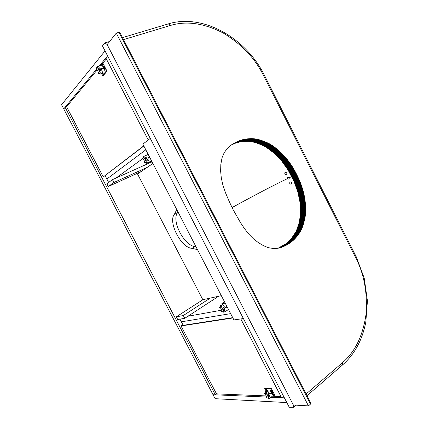 <?xml version="1.0" encoding="UTF-8"?>
<svg xmlns="http://www.w3.org/2000/svg" width="429" height="429" viewBox="0 0 429 429"><rect width="100%" height="100%" fill="white"/><g stroke="black" fill="none" stroke-linecap="round" stroke-linejoin="round"><path stroke-width="0.64" d="M116.297 33.119L118.962 32.336L120.184 33.081L310.569 402.606L310.516 404.08L308.467 405.888L293.35 405.003L293.592 407.293L289.291 407.314L102.434 45.914L105.1 42.852L107.148 44.589L116.297 33.119L308.467 405.888M107.148 44.589L293.35 405.003L107.148 44.589M278.003 248.257L273.305 248.514L268.522 247.705L263.728 245.817L258.36 242.626L253.416 238.755L249.029 234.352L244.551 228.721L240.385 222.447L233.038 209.529L229.376 201.823L225.482 192.723L222.812 184.765L221.305 178.019L220.635 171.101L220.828 164.302L222.088 157.631L224.222 152.654L227.391 148.332L231.183 145.088L236.411 142.01L241.715 139.945L247.549 138.851L253.539 138.728L258.649 139.597L265.53 141.994L270.549 144.434L275.949 148.236L281.531 153.158L286.132 158.151L291.06 164.747L295.098 171.493L298.777 178.888L303.115 190.943L305.319 202.922L305.534 213.899L303.249 224.673L301.726 228.818L299.603 232.716L296.814 236.556L293.533 240.079L290.304 242.717L285.907 245.393L281.896 247.201L278.003 248.257L285.811 243.849L291.538 238.395L296.23 231.37L299.19 222.667L300.627 213.513L300.027 202.408L297.855 191.977L294.101 181.601L288.159 170.12L281.703 160.998L274.131 153.18L266.007 147.077L262.065 145.088L256.258 142.889L252.386 141.843L248.466 141.356L243.865 141.447L239.318 142.101L235.328 143.227L231.306 145.002M291.677 176.485L296.589 174.287M101.619 73.675L102.853 76.056L107.041 71.23L102.842 63.127M98.724 68.082L100.15 70.844M103.4 75.429L102.188 73.086M100.461 69.75L99.469 67.841M143.849 146.021L103.25 176.946L143.763 145.849M103.057 63.54L101.678 65.192M103.25 176.946L66.592 106.741L97.19 69.932M98.6 68.232L99.013 67.734M100.928 65.433L106.333 58.923M272.973 395.677L275.037 395.758M280.963 396.525L272.372 396.171M269.589 396.058L268.393 396.01M266.168 395.919L216.506 393.876L181.043 325.954L232.883 317.959M271.069 397.249L284.389 397.833L286.84 402.574L215.111 398.691L213.031 394.707L266.763 397.061M66.592 106.741L65.122 107.255L215.288 394.809L213.031 394.707L63.739 108.928L96.225 69.664M99.292 65.959L107.604 55.915L105.019 50.917L61.567 104.767L63.739 108.928L65.122 107.255M266.146 391.184L264.714 388.422L271.321 388.577L275.316 396.294M268.651 396.021L267.642 394.074M265.578 388.443L266.961 391.114M268.559 394.203L269.525 396.058M181.043 325.954L181.633 325.568L232.722 317.648M141.125 171.579L108.285 186.535L106.842 183.762L112.452 179.66L152.043 161.84M112.452 179.66L113.926 182.486L147.227 167.374M108.285 186.535L113.926 182.486M203.024 299.656L176.308 316.822L177.724 319.535L184.76 318.307L218.645 296.257M184.76 318.307L183.312 315.535L210.344 298.064M176.308 316.822L183.312 315.535M221.343 295.672L202.82 299.699L137.553 174.04L152.89 163.476M176.775 209.609L174.351 214.339L177.606 212.639C171.01 220.42 184.411 246.235 195.136 246.487L195.919 246.573M178.03 212.033L177.606 212.639M174.351 214.339C167.809 222.104 181.269 248.01 191.956 248.316L197.49 249.608M105.357 69.133L104.188 68.136M271.536 390.513L271.879 391.94M215.288 394.809L216.506 393.876M284.851 172.742L285.221 172.42C286.819 172.479 287.237 173.166 286.475 174.49C285.151 174.662 284.609 174.083 284.851 172.742M289.366 177.719L288.99 179.231L287.419 178.641L287.827 177.113L289.366 177.719L291.731 176.592M289.913 182.132L290.192 181.934C291.725 182.052 292.079 182.775 291.259 184.105C289.843 184.197 289.393 183.542 289.913 182.132M232.089 207.556C255.807 194.568 274.249 184.931 287.419 178.641M179.982 319.138L181.381 321.82L230.641 313.631L181.381 321.82L183.21 325.321M187.956 316.227L221.723 310.178M223.729 309.818L224.834 309.62M240.819 318.924L243.393 318.543L284.389 397.833L281.574 397.71L240.819 318.924M265.98 388.454L267.364 391.125M267.685 391.125L266.393 388.631L271.412 388.749L266.393 388.631L267.685 391.125M271.777 392.026L271.412 390.508M271.267 392.438L270.254 390.476L272.335 390.535M270.828 390.492L271.67 392.111M273.026 394.578L272.651 394.546M274.442 394.61L273.734 395.2L272.41 392.648L273.123 392.058M273.069 391.961L272.41 392.648M272.243 392.642L273.734 395.2M224.528 301.828L221.938 303.453L222.592 304.708L220.522 305.561L220.549 307.287L219.514 307.48L220.726 308.253L222.066 310.843L221.777 311.095M222.903 304.687L222.367 303.646L225.187 303.094L222.367 303.646L222.903 304.687M225.053 302.836L221.938 303.453M226.812 306.59L226.121 304.896M105.866 58.017L107.604 55.915L243.393 318.543L233.912 319.948L142.873 144.133L150.257 138.406L148.252 139.961L105.866 58.017M104.231 74.474L103.453 74.753L102.44 72.791M102.638 72.539L103.523 74.249L106.698 70.576L103.523 74.249L102.638 72.539M106.837 70.844L103.453 74.753M104.059 68.173L105.266 69.246M103.459 68.372L104.419 70.233L105.727 68.704M104.783 69.809L103.952 68.211M104.939 67.171L104.043 67.46L102.654 64.779L103.55 64.489M103.941 67.584L102.552 64.902L97.41 66.736L97.426 67.509L100.08 72.635L101.26 73.193L102.606 72.592L101.625 69.922L101.609 68.613L104.043 67.46M115.953 178.083L142.433 158.805M105.126 175.713L108.639 182.443M106.853 179.016L145.817 149.818L106.853 179.016M149.539 157.357L150.45 158.762M149.099 162.221L151.399 160.602L149.099 162.221M151.791 161.352L148.992 162.65L148.965 161.299L148 159.438L148.241 157.743L149.587 157.105M151.539 160.864L148.992 162.65M102.944 65.658L102.488 65.846L102.901 65.578M103.598 66.919L102.488 65.846M98.675 67.868L99.85 68.227L100.831 70.764L100.928 69.991L99.952 68.104L98.675 67.868L98.686 68.517L99.667 70.404L100.933 70.646M97.426 67.509L96.713 68.372L96.82 67.455M105.255 67.787L101.459 69.026L102.188 68.163M102.488 72.732L101.539 73.708L100.536 74.04L99.083 72.946L98.364 73.793L98.391 72.249L96.997 69.562L96.412 69.809L95.999 69.235L96.713 68.372M100.906 70.554L100.649 70.86L100.52 69.525M102.51 65.83L103.014 66.945M96.423 69.804L96.916 69.444M99.153 73.08L98.364 73.793M273.182 394.449L272.71 394.744L273.235 394.551M272.571 393.275L272.71 394.744M269.053 396.841L269.492 395.667L268.152 393.532L268.731 393.881L269.659 395.672L269.053 396.841L268.651 396.503L267.717 394.707L268.318 393.538M273.563 395.189L269.744 398.343L267.578 398.021L268.264 398.434M272.656 394.562L272.233 393.742M268.769 394.267L267.911 393.64M267.54 391.13L266.077 391.232L265.267 391.891L265.326 393.666L264.173 393.624L265.46 394.551L266.784 397.109L266.2 397.356L266.425 397.967L267.578 398.021M272.71 391.259L269.573 393.822M268.742 398.074L266.216 393.195L266.425 391.929L267.739 391.135L269.98 394.015L270.833 393.79L273.069 391.956M266.216 397.345L266.817 397.184M265.235 393.49L264.173 393.624M149.12 156.204L148.681 155.352M145.275 157.416L146.251 157.797L147.217 159.658L147.12 160.484M148.214 154.456L144.101 156.295L143.962 157.304L143.125 157.915L143.431 156.805M149.683 157.293L147.989 158.044M148.021 162.864L146.863 163.433L145.737 162.961L145.463 162.43L144.627 163.025L144.401 162.28L144.745 161.674L143.366 159.02L142.755 159.1L143.206 158.837M146.766 158.789L147.093 160.494M146.144 160.103L147.211 160.425L147.335 159.572L146.375 157.711L145.302 157.395L145.184 158.242L146.144 160.103M143.962 157.304L146.584 162.36L147.71 162.838L148.809 162.323M145.49 162.473L144.627 163.025M143.125 157.915L142.294 158.526L142.991 158.993M227.601 307.754L228.03 308.585M224.405 310.365L224.742 309.288L223.799 307.47L223.203 307.089L223.949 307.443L224.887 309.261L224.415 310.365L223.815 309.985L222.871 308.161L223.343 307.062M228.485 309.465L224.935 311.862L222.839 311.701L223.707 312.13M224.153 308.156L223.08 307.148M226.946 306.499L225.209 307.663M223.884 311.518L221.321 306.574L221.562 305.362L222.742 304.681L223.477 305.137L224.415 306.955L225.622 307.716L227.145 306.874M221.793 311.079L222.12 311.009M220.501 307.196L219.514 307.48M222.839 311.701L221.793 311.883L221.578 311.223M118.962 32.336L310.516 404.08M233.156 143.801L233.649 143.506M233.006 143.892L233.8 143.415M232.861 143.978L233.95 143.329M232.722 144.069L234.105 143.243M232.582 144.155L234.255 143.152M232.443 144.241L234.411 143.066M232.309 144.332L234.566 142.98M232.175 144.417L234.717 142.895M232.046 144.503L234.872 142.814M231.917 144.584L235.028 142.728M231.789 144.67L235.178 142.643M231.665 144.755L235.333 142.562M231.537 144.841L235.489 142.482M231.413 144.927L235.644 142.401M231.328 144.991L235.794 142.321M231.483 144.911L235.95 142.24M231.633 144.836L236.106 142.165M231.789 144.755L236.261 142.085M231.944 144.68L236.411 142.01M232.094 144.605L236.567 141.935M232.25 144.53L236.722 141.86M232.4 144.46L236.878 141.784M232.556 144.385L237.028 141.709M232.711 144.316L237.183 141.64M232.861 144.241L237.339 141.57M233.017 144.171L237.494 141.5M233.167 144.101L237.65 141.431M233.322 144.037L237.805 141.361M233.478 143.967L237.956 141.291M233.633 143.903L238.111 141.227M233.784 143.833L238.267 141.157M233.939 143.769L238.422 141.093M234.095 143.704L238.578 141.028M234.245 143.645L238.733 140.969M234.4 143.581L238.889 140.905M234.556 143.522L239.044 140.846M234.711 143.458L239.2 140.782M234.861 143.399L239.35 140.723M235.017 143.345L239.505 140.664M235.172 143.286L239.661 140.61M235.328 143.227L239.816 140.551M235.483 143.173L239.977 140.498M235.639 143.12L240.133 140.444M235.794 143.066L240.288 140.39M235.95 143.013L240.444 140.337M236.106 142.964L240.605 140.283M236.261 142.911L240.76 140.235M236.422 142.862L240.921 140.181M236.577 142.814L241.077 140.133M236.738 142.766L241.237 140.085M236.894 142.718L241.398 140.036M237.055 142.669L241.554 139.993M237.216 142.621L241.715 139.945M237.371 142.578L241.876 139.902M237.532 142.535L242.036 139.854M237.693 142.492L242.197 139.811M237.854 142.449L242.364 139.768M238.015 142.407L242.524 139.731M238.175 142.364L242.685 139.688M238.342 142.326L242.852 139.645M238.503 142.289L243.012 139.607M238.663 142.246L243.179 139.57M238.83 142.208L243.34 139.532M238.991 142.171L243.506 139.495M239.157 142.138L243.672 139.457M239.318 142.101L243.838 139.425M239.484 142.069L243.999 139.387M239.65 142.037L244.165 139.355M239.816 141.999L244.332 139.323M239.983 141.967L244.498 139.291M240.143 141.94L244.669 139.259M240.31 141.908L244.836 139.232M240.481 141.876L245.002 139.2M240.648 141.849L245.168 139.173M240.814 141.822L245.34 139.146M240.98 141.795L245.506 139.119M241.146 141.768L245.672 139.093M241.318 141.742L245.844 139.066M241.484 141.715L246.015 139.039M241.65 141.693L246.182 139.017M241.822 141.667L246.353 138.996M241.988 141.645L246.525 138.969M242.16 141.624L246.691 138.948M242.331 141.602L246.863 138.932M242.498 141.581L247.034 138.91M242.669 141.565L247.206 138.889M242.841 141.543L247.377 138.873M243.012 141.527L247.549 138.851M243.179 141.511L247.721 138.835M243.35 141.495L247.892 138.819M243.522 141.479L248.064 138.803M243.693 141.463L248.235 138.787M243.865 141.447L248.412 138.776M244.037 141.436L248.584 138.76M244.208 141.42L248.756 138.749M244.385 141.409L248.933 138.739M244.557 141.398L249.104 138.728M244.728 141.388L249.276 138.717M244.9 141.377L249.453 138.706M245.072 141.366L249.624 138.696M245.243 141.361L249.796 138.69M245.415 141.35L249.968 138.685M245.586 141.345L250.145 138.674M245.758 141.339L250.316 138.669M245.93 141.334L250.488 138.664M246.101 141.329L250.659 138.664M246.273 141.323L250.831 138.658M246.439 141.323L251.003 138.658M246.611 141.318L251.174 138.653M246.782 141.318L251.346 138.653M246.948 141.318L251.512 138.653M247.12 141.318L251.684 138.658M247.286 141.323L251.855 138.658M247.458 141.323L252.027 138.664M247.624 141.329L252.193 138.664M247.796 141.329L252.365 138.669M247.962 141.334L252.531 138.674M248.128 141.345L252.702 138.68M248.294 141.35L252.869 138.69M248.466 141.356L253.035 138.696M248.632 141.366L253.207 138.706M248.799 141.377L253.373 138.717M248.965 141.388L253.539 138.728M249.131 141.398L253.705 138.744M249.292 141.409L253.871 138.755M249.458 141.425L254.038 138.771M249.624 141.441L254.204 138.787M249.791 141.457L254.37 138.803M249.951 141.473L254.536 138.819M250.118 141.49L254.703 138.835M250.279 141.506L254.864 138.857M250.445 141.527L255.03 138.878M250.606 141.549L255.196 138.899M250.767 141.57L255.357 138.921M250.933 141.591L255.523 138.942M251.094 141.618L255.684 138.969M251.255 141.64L255.845 138.991M251.415 141.667L256.006 139.017M251.576 141.693L256.172 139.044M251.737 141.72L256.333 139.076M251.898 141.752L256.494 139.103M252.059 141.779L256.655 139.135M252.22 141.811L256.821 139.168M252.386 141.843L256.982 139.2M252.547 141.881L257.148 139.237M252.713 141.913L257.314 139.275M252.874 141.951L257.48 139.307M253.04 141.988L257.641 139.35M253.207 142.026L257.808 139.387M253.373 142.063L257.979 139.425M253.539 142.106L258.145 139.468M253.705 142.149L258.312 139.511M253.871 142.192L258.478 139.554M254.038 142.235L258.649 139.597M254.204 142.278L258.816 139.645M254.376 142.326L258.987 139.693M254.542 142.369L259.159 139.741M254.713 142.417L259.325 139.79M254.88 142.466L259.497 139.838M255.051 142.519L259.668 139.886M255.223 142.567L259.84 139.94M255.394 142.621L260.017 139.993M255.566 142.675L260.188 140.047M255.738 142.728L260.36 140.101M255.909 142.782L260.532 140.154M256.086 142.836L260.709 140.213M256.258 142.889L260.886 140.267M256.429 142.948L261.057 140.326M256.606 143.007L261.234 140.385M256.778 143.066L261.411 140.444M256.955 143.125L261.588 140.508M257.132 143.184L261.765 140.567M257.309 143.243L261.942 140.632M257.48 143.307L262.119 140.691M257.657 143.372L262.296 140.755M257.834 143.431L262.473 140.819M258.017 143.495L262.65 140.884M258.194 143.559L262.832 140.953M258.371 143.624L263.009 141.018M258.548 143.694L263.192 141.082M258.73 143.758L263.374 141.152M258.907 143.828L263.551 141.221M259.089 143.892L263.733 141.291M259.266 143.962L263.915 141.361M259.448 144.031L264.098 141.431M259.631 144.101L264.28 141.5M259.808 144.171L264.457 141.57M259.985 144.241L264.639 141.64M260.167 144.31L264.816 141.709M260.344 144.38L264.999 141.784M260.521 144.45L265.176 141.854M260.693 144.519L265.353 141.924M260.87 144.589L265.53 141.994M261.041 144.659L265.701 142.069M261.218 144.729L265.878 142.138M261.39 144.804L266.05 142.213M261.561 144.873L266.221 142.283M261.728 144.943L266.393 142.358M261.899 145.018L266.565 142.433M262.065 145.088L266.736 142.508M262.237 145.163L266.902 142.578M262.403 145.238L267.069 142.653M262.569 145.313L267.24 142.728M262.736 145.383L267.406 142.803M262.897 145.458L267.567 142.884M263.063 145.533L267.734 142.959M263.224 145.608L267.9 143.034M263.385 145.688L268.061 143.109M263.545 145.763L268.222 143.189M263.706 145.839L268.382 143.27M263.862 145.919L268.543 143.345M264.023 145.994L268.699 143.425M264.178 146.075L268.86 143.506M264.334 146.155L269.015 143.586M264.489 146.235L269.171 143.667M264.639 146.316L269.326 143.747M264.795 146.396L269.482 143.833M264.945 146.477L269.632 143.913M265.095 146.557L269.787 143.999M265.251 146.643L269.938 144.085M265.401 146.729L270.088 144.171M265.551 146.815L270.243 144.257M265.701 146.9L270.393 144.342M265.857 146.991L270.549 144.434M266.007 147.077L270.699 144.525M266.157 147.168L270.855 144.616M266.307 147.26L271.005 144.707M266.463 147.356L271.16 144.804M266.613 147.447L271.31 144.9M266.763 147.544L271.466 144.997M266.918 147.64L271.616 145.093M267.069 147.737L271.772 145.19M267.224 147.833L271.927 145.292M267.374 147.935L272.077 145.393M267.53 148.037L272.233 145.495M267.68 148.139L272.388 145.597M267.835 148.241L272.538 145.704M267.986 148.343L272.694 145.806M268.141 148.45L272.849 145.914M268.291 148.552L273.005 146.021M268.447 148.659L273.155 146.128M268.597 148.766L273.311 146.241M268.752 148.879L273.466 146.348M268.903 148.986L273.622 146.461M269.058 149.099L273.777 146.573M269.214 149.212L273.933 146.686M269.364 149.324L274.083 146.798M269.519 149.437L274.238 146.916M269.675 149.549L274.394 147.029M269.825 149.667L274.549 147.147M269.98 149.78L274.705 147.265M270.136 149.898L274.86 147.383M270.291 150.016L275.016 147.501M270.442 150.134L275.171 147.624M270.597 150.257L275.327 147.742M270.753 150.375L275.482 147.866M270.908 150.499L275.638 147.989M271.058 150.617L275.793 148.112M271.214 150.74L275.949 148.236M271.369 150.863L276.104 148.364M271.525 150.987L276.26 148.488M271.68 151.115L276.415 148.616M271.836 151.239L276.571 148.745M271.986 151.367L276.726 148.868M272.142 151.491L276.882 148.997M272.297 151.619L277.037 149.131M272.453 151.748L277.198 149.26M272.608 151.877L277.354 149.389M272.764 152.005L277.509 149.517M272.914 152.134L277.66 149.651M273.069 152.268L277.815 149.78M273.219 152.397L277.971 149.914M273.375 152.526L278.126 150.043M273.525 152.654L278.276 150.177M273.675 152.788L278.432 150.311M273.831 152.917L278.582 150.445M273.981 153.051L278.732 150.574M274.131 153.18L278.888 150.708M274.281 153.314L279.038 150.842M274.426 153.443L279.188 150.976M274.576 153.577L279.338 151.11M274.726 153.711L279.488 151.244M274.871 153.845L279.633 151.378M275.021 153.979L279.783 151.512M275.166 154.108L279.933 151.651M275.316 154.242L280.078 151.786M275.461 154.376L280.228 151.92M275.606 154.515L280.373 152.059M275.75 154.649L280.518 152.193M275.895 154.783L280.668 152.333M276.04 154.917L280.813 152.467M276.185 155.057L280.957 152.606M276.324 155.191L281.102 152.745M276.469 155.325L281.242 152.885M276.608 155.464L281.386 153.019M276.753 155.604L281.531 153.158M276.893 155.738L281.671 153.298M277.032 155.877L281.815 153.437M277.177 156.017L281.955 153.577M277.316 156.156L282.094 153.721M277.456 156.29L282.234 153.861M277.59 156.429L282.379 154M277.729 156.574L282.513 154.145M277.869 156.714L282.652 154.284M278.003 156.853L282.791 154.429M278.142 156.993L282.931 154.569M278.276 157.132L283.065 154.713M278.416 157.277L283.204 154.853M278.55 157.416L283.338 154.998M278.684 157.561L283.478 155.142M278.818 157.706L283.612 155.287M278.952 157.845L283.746 155.432M279.086 157.99L283.88 155.582M279.22 158.135L284.014 155.727M279.354 158.28L284.148 155.872M279.488 158.43L284.282 156.022M279.617 158.574L284.416 156.172M279.751 158.725L284.55 156.317M279.885 158.869L284.684 156.467M280.014 159.02L284.818 156.617M280.148 159.17L284.953 156.773M280.276 159.315L285.081 156.923M280.405 159.465L285.215 157.073M280.539 159.62L285.344 157.228M280.668 159.77L285.478 157.379M280.797 159.92L285.607 157.534M280.931 160.076L285.741 157.684M281.059 160.226L285.87 157.84M281.188 160.382L285.998 157.995M281.317 160.532L286.132 158.151M281.445 160.687L286.261 158.312M281.574 160.843L286.39 158.467M281.703 160.998L286.518 158.623M281.826 161.154L286.647 158.784M281.955 161.309L286.776 158.939M282.084 161.47L286.904 159.1M282.207 161.626L287.033 159.261M282.336 161.787L287.157 159.416M282.464 161.942L287.285 159.577M282.588 162.103L287.414 159.738M282.711 162.264L287.537 159.904M282.84 162.425L287.666 160.065M282.963 162.586L287.795 160.226M283.086 162.747L287.918 160.387M283.215 162.907L288.041 160.553M283.338 163.068L288.17 160.714M283.462 163.229L288.293 160.88M283.585 163.395L288.417 161.047M283.708 163.556L288.54 161.213M283.832 163.722L288.669 161.379M283.955 163.883L288.792 161.545M284.078 164.05L288.915 161.712M284.196 164.216L289.039 161.878M284.32 164.377L289.162 162.044M284.443 164.543L289.28 162.21M284.561 164.709L289.403 162.377M284.684 164.875L289.527 162.548M284.802 165.042L289.645 162.714M284.92 165.208L289.768 162.886M285.038 165.374L289.886 163.052M285.156 165.54L290.004 163.218M285.274 165.712L290.127 163.39M285.392 165.878L290.245 163.556M285.51 166.044L290.363 163.728M285.628 166.211L290.481 163.899M285.741 166.382L290.594 164.066M285.859 166.549L290.712 164.237M285.971 166.715L290.83 164.409M286.089 166.886L290.942 164.575M286.202 167.053L291.06 164.747M286.315 167.219L291.173 164.918M286.427 167.39L291.286 165.09M286.54 167.557L291.398 165.262M286.652 167.728L291.511 165.433M286.765 167.9L291.623 165.605M286.872 168.066L291.736 165.776M286.985 168.238L291.849 165.948M287.092 168.409L291.956 166.12M287.205 168.576L292.069 166.291M287.312 168.747L292.176 166.463M287.419 168.919L292.288 166.634M287.527 169.09L292.396 166.806M287.634 169.262L292.503 166.983M287.741 169.434L292.61 167.154M287.843 169.605L292.717 167.326M287.95 169.777L292.825 167.503M288.052 169.948L292.927 167.675M288.159 170.12L293.034 167.846M288.261 170.292L293.136 168.023M288.363 170.463L293.243 168.195M288.465 170.635L293.345 168.372M288.567 170.812L293.447 168.549M288.669 170.983L293.549 168.726M288.771 171.16L293.656 168.903M288.873 171.337L293.758 169.085M288.974 171.514L293.86 169.262M289.076 171.697L293.962 169.444M289.184 171.873L294.063 169.627M289.285 172.056L294.171 169.809M289.387 172.238L294.273 169.991M289.489 172.42L294.374 170.179M289.591 172.603L294.476 170.361M289.693 172.79L294.578 170.549M289.795 172.973L294.685 170.737M289.897 173.16L294.787 170.924M289.999 173.348L294.889 171.112M290.101 173.536L294.991 171.305M290.202 173.724L295.098 171.493M290.304 173.911L295.2 171.686M290.406 174.104L295.302 171.879M290.508 174.292L295.409 172.072M290.615 174.485L295.511 172.265M290.717 174.678L295.619 172.458M290.819 174.871L295.72 172.656M290.921 175.064L295.828 172.849M291.028 175.263L295.93 173.048M291.13 175.456L296.037 173.246M291.237 175.654L296.139 173.445M291.339 175.847L296.246 173.643M291.447 176.046L296.353 173.842M291.548 176.244L296.46 174.045M291.795 176.727L296.707 174.533M291.897 176.93L296.804 174.737M291.993 177.134L296.906 174.941M292.09 177.333L297.002 175.145M292.187 177.531L297.104 175.348M292.283 177.735L297.2 175.547M292.38 177.933L297.297 175.751M292.476 178.132L297.394 175.949M292.573 178.33L297.49 176.147M292.664 178.523L297.587 176.351M292.76 178.721L297.678 176.55M292.851 178.92L297.774 176.748M292.948 179.113L297.871 176.941M293.039 179.306L297.962 177.139M293.13 179.504L298.053 177.338M293.221 179.697L298.15 177.531M293.313 179.89L298.241 177.729M293.404 180.083L298.332 177.922M293.495 180.271L298.423 178.115M293.581 180.464L298.509 178.308M293.672 180.657L298.6 178.502M293.758 180.845L298.686 178.695M293.844 181.038L298.777 178.888M293.929 181.226L298.863 179.081M294.015 181.413L298.949 179.268M294.101 181.601L299.034 179.461M294.181 181.789L299.12 179.649M294.267 181.976L299.201 179.837M294.348 182.164L299.286 180.03M294.428 182.352L299.367 180.218M294.509 182.534L299.447 180.405M294.589 182.722L299.528 180.593M294.669 182.904L299.608 180.781M294.744 183.092L299.689 180.968M294.825 183.28L299.769 181.156M294.9 183.462L299.844 181.344M294.98 183.65L299.925 181.531M295.055 183.837L300 181.719M295.131 184.025L300.08 181.907M295.206 184.213L300.155 182.1M295.281 184.4L300.23 182.287M295.356 184.588L300.305 182.481M295.431 184.781L300.38 182.668M295.506 184.969L300.456 182.861M295.576 185.156L300.531 183.054M295.651 185.349L300.6 183.247M295.72 185.537L300.675 183.44M295.796 185.73L300.75 183.628M295.865 185.918L300.82 183.821M295.935 186.111L300.89 184.02M296.005 186.304L300.965 184.213M296.074 186.497L301.035 184.406M296.144 186.685L301.104 184.599M296.214 186.878L301.174 184.792M296.283 187.071L301.244 184.99M296.353 187.264L301.314 185.183M296.418 187.462L301.383 185.382M296.487 187.655L301.448 185.575M296.552 187.848L301.517 185.773M296.621 188.041L301.582 185.972M296.686 188.24L301.651 186.165M296.75 188.433L301.716 186.363M296.814 188.626L301.785 186.561M296.879 188.824L301.85 186.76M296.943 189.023L301.914 186.958M297.007 189.216L301.978 187.157M297.072 189.414L302.043 187.355M297.136 189.613L302.107 187.553M297.2 189.806L302.172 187.752M297.259 190.004L302.231 187.956M297.324 190.203L302.295 188.154M297.383 190.401L302.359 188.352M297.442 190.599L302.418 188.551M297.506 190.798L302.477 188.749M297.565 190.991L302.542 188.953M297.624 191.189L302.601 189.151M297.683 191.388L302.659 189.35M297.737 191.586L302.718 189.548M297.796 191.784L302.777 189.747M297.855 191.977L302.831 189.95M297.908 192.176L302.89 190.149M297.967 192.374L302.949 190.347M298.021 192.573L303.003 190.546M298.075 192.766L303.056 190.744M298.128 192.964L303.115 190.943M298.182 193.163L303.169 191.146M298.235 193.361L303.223 191.345M298.289 193.554L303.276 191.543M298.343 193.752L303.324 191.742M298.391 193.951L303.378 191.94M298.445 194.149L303.432 192.138M298.493 194.342L303.48 192.337M298.541 194.541L303.534 192.535M298.589 194.739L303.582 192.734M298.638 194.932L303.63 192.932M298.686 195.131L303.678 193.13M298.734 195.329L303.727 193.334M298.782 195.522L303.775 193.533M298.825 195.721L303.823 193.731M298.874 195.919L303.866 193.929M298.916 196.112L303.914 194.128M298.959 196.31L303.957 194.321M299.002 196.503L304 194.519M299.045 196.702L304.043 194.718M299.088 196.895L304.086 194.916M299.131 197.093L304.129 195.115M299.174 197.286L304.172 195.313M299.211 197.485L304.215 195.511M299.249 197.678L304.252 195.71M299.292 197.876L304.29 195.908M299.329 198.069L304.333 196.101M299.367 198.268L304.37 196.3M299.404 198.461L304.408 196.498M299.442 198.659L304.445 196.697M299.474 198.852L304.483 196.895M299.512 199.051L304.515 197.093M299.544 199.244L304.552 197.286M299.581 199.442L304.585 197.485M299.614 199.635L304.622 197.683M299.646 199.834L304.654 197.882M299.678 200.032L304.687 198.085M299.71 200.225L304.719 198.284M299.742 200.423L304.751 198.482M299.774 200.622L304.783 198.681M299.801 200.82L304.815 198.879M299.833 201.019L304.842 199.083M299.86 201.217L304.874 199.281M299.892 201.416L304.901 199.48M299.919 201.614L304.933 199.683M299.946 201.812L304.96 199.882M299.973 202.011L304.987 200.086M300 202.209L305.014 200.284M300.027 202.408L305.04 200.488M300.048 202.611L305.067 200.686M300.075 202.81L305.094 200.89M300.096 203.008L305.116 201.094M300.123 203.212L305.142 201.298M300.144 203.41L305.164 201.496M300.166 203.609L305.191 201.7M300.193 203.813L305.212 201.903M300.214 204.011L305.234 202.107M300.236 204.215L305.255 202.311M300.252 204.418L305.276 202.515M300.273 204.617L305.298 202.719M300.295 204.821L305.319 202.922M300.311 205.024L305.335 203.126M300.332 205.223L305.357 203.33M300.348 205.427L305.378 203.539M300.37 205.63L305.394 203.743M300.386 205.834L305.41 203.947M300.402 206.038L305.432 204.15M300.418 206.242L305.448 204.36M300.434 206.446L305.464 204.563M300.45 206.649L305.48 204.772M300.466 206.853L305.496 204.976M300.482 207.057L305.512 205.18M300.493 207.261L305.523 205.389M300.509 207.464L305.539 205.593M300.52 207.668L305.555 205.797M300.536 207.872L305.566 206.006M300.547 208.07L305.577 206.21M300.557 208.274L305.593 206.413M300.568 208.478L305.604 206.617M300.579 208.676L305.614 206.816M300.59 208.875L305.625 207.019M300.595 209.079L305.636 207.223M300.606 209.277L305.641 207.422M300.616 209.475L305.652 207.625M300.622 209.674L305.657 207.824M300.627 209.872L305.668 208.022M300.632 210.065L305.673 208.221M300.638 210.264L305.679 208.419M300.643 210.462L305.684 208.617M300.649 210.655L305.689 208.816M300.654 210.848L305.695 209.014M300.654 211.047L305.695 209.213M300.659 211.24L305.7 209.406M300.659 211.433L305.7 209.599M300.659 211.626L305.7 209.797M300.659 211.813L305.7 209.99M300.659 212.006L305.7 210.183M300.659 212.199L305.7 210.376M300.654 212.387L305.7 210.569M300.654 212.575L305.695 210.757M300.649 212.768L305.695 210.95M300.643 212.956L305.689 211.138M300.638 213.143L305.684 211.325M300.632 213.326L305.679 211.518M300.627 213.513L305.673 211.706M300.616 213.701L305.668 211.888M300.611 213.883L305.657 212.076M300.6 214.066L305.646 212.264M300.59 214.248L305.641 212.446M300.579 214.436L305.63 212.634M300.568 214.613L305.62 212.816M300.557 214.795L305.604 212.999M300.541 214.977L305.593 213.181M300.531 215.154L305.577 213.363M300.514 215.337L305.566 213.54M300.498 215.514L305.55 213.722M300.482 215.69L305.534 213.899M300.461 215.867L305.512 214.082M300.445 216.039L305.496 214.259M300.423 216.216L305.475 214.436M300.402 216.393L305.459 214.613M300.38 216.57L305.437 214.79M300.359 216.747L305.41 214.967M300.338 216.924L305.389 215.143M300.311 217.101L305.368 215.326M300.284 217.278L305.341 215.503M300.262 217.455L305.314 215.685M300.23 217.632L305.287 215.867M300.203 217.814L305.26 216.044M300.177 217.991L305.228 216.227M300.144 218.173L305.201 216.409M300.112 218.356L305.169 216.591M300.08 218.538L305.137 216.779M300.048 218.72L305.105 216.961M300.016 218.903L305.073 217.144M299.978 219.085L305.035 217.331M299.946 219.267L305.003 217.514M299.909 219.45L304.965 217.701M299.871 219.637L304.928 217.889M299.833 219.82L304.89 218.077M299.796 220.007L304.853 218.259M299.758 220.195L304.815 218.452M299.715 220.383L304.772 218.64M299.678 220.57L304.735 218.828M299.635 220.758L304.692 219.015M299.592 220.946L304.649 219.208M299.549 221.133L304.606 219.401M299.506 221.321L304.563 219.589M299.463 221.514L304.52 219.782M299.421 221.707L304.477 219.975M299.372 221.895L304.434 220.168M299.329 222.088L304.386 220.361M299.281 222.281L304.343 220.56M299.233 222.474L304.295 220.753M299.19 222.667L304.247 220.946M299.142 222.855L304.199 221.139M299.093 223.048L304.156 221.332M299.045 223.236L304.107 221.525M298.997 223.429L304.059 221.718M298.949 223.616L304.011 221.906M298.9 223.804L303.963 222.093M298.852 223.992L303.914 222.286M298.804 224.179L303.866 222.474M298.756 224.362L303.818 222.662M298.702 224.549L303.764 222.849M298.654 224.732L303.716 223.032M298.605 224.914L303.668 223.219M298.552 225.096L303.614 223.402M298.498 225.279L303.566 223.589M298.45 225.461L303.512 223.772M298.396 225.643L303.459 223.954M298.343 225.82L303.405 224.131M298.289 226.003L303.357 224.313M298.235 226.18L303.303 224.49M298.182 226.356L303.249 224.673M298.128 226.528L303.19 224.85M298.075 226.705L303.137 225.027M298.021 226.882L303.083 225.204M297.962 227.054L303.03 225.375M297.908 227.225L302.971 225.552M297.849 227.397L302.912 225.724M297.79 227.568L302.858 225.895M297.737 227.735L302.799 226.067M297.678 227.906L302.74 226.239M297.619 228.072L302.681 226.405M297.56 228.239L302.622 226.571M297.495 228.405L302.563 226.743M297.436 228.566L302.499 226.903M297.377 228.732L302.44 227.07M297.313 228.893L302.381 227.236M297.249 229.054L302.316 227.397M297.19 229.215L302.252 227.558M297.125 229.376L302.188 227.719M297.061 229.531L302.123 227.879M296.997 229.692L302.059 228.04M296.927 229.847L301.995 228.196M296.863 230.003L301.93 228.351M296.798 230.153L301.86 228.507M296.729 230.309L301.791 228.662M296.659 230.459L301.726 228.818M296.589 230.614L301.657 228.968M296.519 230.764L301.587 229.124M296.45 230.915L301.512 229.274M296.375 231.065L301.442 229.429M296.305 231.215L301.367 229.579M296.23 231.37L301.292 229.735M296.155 231.521L301.217 229.885M296.074 231.671L301.142 230.035M295.999 231.816L301.061 230.185M295.919 231.966L300.981 230.341M295.838 232.116L300.906 230.491M295.758 232.266L300.826 230.641M295.678 232.416L300.74 230.791M295.597 232.561L300.659 230.941M295.511 232.711L300.579 231.092M295.431 232.861L300.493 231.236M295.345 233.006L300.407 231.387M295.259 233.156L300.321 231.537M295.173 233.301L300.236 231.687M295.082 233.446L300.144 231.832M294.996 233.596L300.059 231.982M294.905 233.741L299.968 232.127M294.814 233.885L299.876 232.277M294.723 234.036L299.785 232.421M294.632 234.18L299.694 232.572M294.541 234.325L299.603 232.716M294.444 234.47L299.506 232.861M294.353 234.615L299.41 233.011M294.256 234.76L299.319 233.156M294.16 234.904L299.222 233.301M294.063 235.049L299.12 233.446M293.962 235.189L299.024 233.591M293.865 235.333L298.927 233.735M293.768 235.478L298.825 233.88M293.667 235.623L298.723 234.025M293.565 235.762L298.627 234.17M293.463 235.907L298.525 234.314M293.361 236.047L298.418 234.454M293.259 236.191L298.316 234.599M293.152 236.331L298.214 234.743M293.05 236.476L298.107 234.888M292.943 236.615L298.005 235.028M292.841 236.754L297.898 235.172M292.734 236.894L297.79 235.312M292.626 237.033L297.683 235.451M292.519 237.173L297.576 235.591M292.412 237.312L297.469 235.73M292.305 237.446L297.361 235.87M292.197 237.586L297.254 236.009M292.085 237.72L297.141 236.148M291.977 237.859L297.034 236.282M291.87 237.993L296.922 236.422M291.758 238.127L296.814 236.556M291.645 238.261L296.702 236.69M291.538 238.395L296.589 236.824M291.425 238.529L296.477 236.958M291.312 238.658L296.364 237.092M291.2 238.792L296.251 237.226M291.087 238.921L296.139 237.355M290.975 239.05L296.026 237.489M290.862 239.178L295.913 237.618M290.744 239.307L295.796 237.746M290.631 239.436L295.683 237.875M290.519 239.564L295.565 238.004M290.401 239.693L295.452 238.133M290.283 239.816L295.334 238.261M290.17 239.94L295.216 238.385M290.052 240.068L295.098 238.513M289.934 240.192L294.98 238.637M289.816 240.315L294.862 238.76M289.698 240.438L294.744 238.883M289.58 240.556L294.626 239.007M289.462 240.68L294.509 239.13M289.339 240.798L294.385 239.248M289.221 240.916L294.267 239.371M289.103 241.039L294.144 239.489M288.98 241.157L294.026 239.607M288.856 241.27L293.903 239.725M288.738 241.388L293.779 239.843M288.615 241.506L293.656 239.961M288.492 241.618L293.533 240.079M288.368 241.731L293.409 240.192M288.245 241.843L293.286 240.304M288.122 241.956L293.163 240.422M287.998 242.069L293.039 240.535M287.87 242.181L292.91 240.648M287.746 242.288L292.787 240.755M287.623 242.401L292.658 240.867M287.494 242.508L292.535 240.975M287.366 242.616L292.406 241.082M287.242 242.723L292.278 241.195M287.114 242.83L292.149 241.302M286.985 242.937L292.026 241.404M286.856 243.039L291.897 241.511M286.728 243.141L291.763 241.613M286.599 243.243L291.634 241.72M286.47 243.345L291.506 241.822M286.341 243.447L291.377 241.924M286.207 243.549L291.243 242.026M286.079 243.651L291.109 242.128M285.945 243.747L290.98 242.224M285.811 243.849L290.846 242.326M285.676 243.945L290.712 242.423M285.542 244.042L290.572 242.524M285.408 244.139L290.438 242.621M285.274 244.235L290.304 242.717M285.135 244.332L290.165 242.814M284.995 244.428L290.025 242.911M284.861 244.525L289.886 243.007M284.722 244.616L289.747 243.104M284.583 244.712L289.607 243.195M284.443 244.803L289.468 243.291M284.304 244.895L289.328 243.382M284.159 244.986L289.184 243.474M284.019 245.077L289.044 243.57M283.875 245.168L288.899 243.661M283.73 245.259L288.755 243.752M283.585 245.35L288.61 243.844M283.446 245.442L288.465 243.935M283.296 245.527L288.32 244.021M283.151 245.619L288.17 244.112M283.006 245.704L288.025 244.198M282.856 245.796L287.875 244.289M282.711 245.881L287.73 244.374M282.561 245.967L287.58 244.466M282.411 246.053L287.43 244.551M282.261 246.139L287.28 244.637M282.11 246.225L287.13 244.723M281.96 246.31L286.974 244.809M281.81 246.396L286.824 244.895M281.66 246.477L286.674 244.98M281.504 246.562L286.518 245.061M281.354 246.643L286.363 245.147M281.199 246.729L286.213 245.227M281.049 246.809L286.057 245.313M280.893 246.889L285.907 245.393M280.743 246.97L285.752 245.474M280.593 247.05L285.596 245.554M280.437 247.125L285.446 245.629M280.282 247.206L285.29 245.71M280.132 247.281L285.135 245.785M279.976 247.356L284.985 245.865M279.826 247.431L284.829 245.94M279.67 247.506L284.674 246.015M279.52 247.581L284.524 246.09M279.365 247.651L284.368 246.16M279.215 247.726L284.212 246.235M279.059 247.796L284.057 246.305M278.904 247.865L283.907 246.375M278.753 247.935L283.751 246.444M278.598 248L283.596 246.514M278.442 248.069L283.44 246.578M278.292 248.134L283.285 246.648M278.137 248.198L283.135 246.713M278.013 248.257L282.979 246.777M278.153 248.23L282.824 246.841M278.298 248.203L282.668 246.906M278.442 248.177L282.513 246.965M278.587 248.15L282.357 247.024M278.732 248.118L282.202 247.083M278.877 248.085L282.046 247.142M279.027 248.053L281.896 247.201M279.172 248.021L281.74 247.254M279.322 247.983L281.585 247.313M279.472 247.946L281.429 247.367M279.622 247.908L281.274 247.42M279.778 247.871L281.118 247.469M279.928 247.828L280.963 247.522M280.083 247.785L280.807 247.571M280.244 247.742L280.652 247.619M307.003 395.688L342.809 364.709C350.337 358.033 356.22 349.753 360.467 339.87C362.816 334.25 364.596 328.346 365.803 322.163L367.433 300.895L364.216 278.121L356.236 256.762L355.625 257.491C364.157 273.975 367.615 292.964 366.001 314.457C362.923 335.703 355.153 351.71 342.691 362.478L342.632 364.859M342.691 362.478L306.129 393.988M168.168 23.938L168.356 23.879C203.491 13.122 246.509 38.621 264.409 75.306L263.519 75.509L355.625 257.491M122.522 37.623L168.356 23.879L170.41 25.456C186.411 20.662 203.984 23.161 223.134 32.963C241.607 44.203 255.067 58.382 263.519 75.509M123.552 39.624L170.41 25.456M191.956 248.316L195.136 246.487M102.263 72.86L101.539 73.708M101.26 73.193L100.536 74.04M100.08 72.635L99.362 73.482M270.833 393.79L269.669 393.752M267.235 391.269L266.077 391.232M266.425 391.929L265.267 391.891M266.216 393.195L265.058 393.157M147.292 159.878L146.916 160.151M148.498 157.588L148.134 157.851M148.665 162.414L147.812 163.009M147.71 162.838L146.863 163.433M146.584 162.36L145.737 162.961M223.584 307.212L223.155 307.293M226.158 307.534L225.311 307.69M222.426 304.788L221.385 304.987M221.562 305.362L220.522 305.561M221.321 306.574L220.281 306.767M293.592 407.293L296.058 405.158M264.409 75.306L356.236 256.762M105.1 42.852L109.609 41.495M96.697 67.6L97.41 66.736M268.061 398.423L269.224 398.477M147.957 162.923L148.74 162.371M143.265 156.907L144.101 156.295M223.547 312.156L224.598 311.974"/></g></svg>
